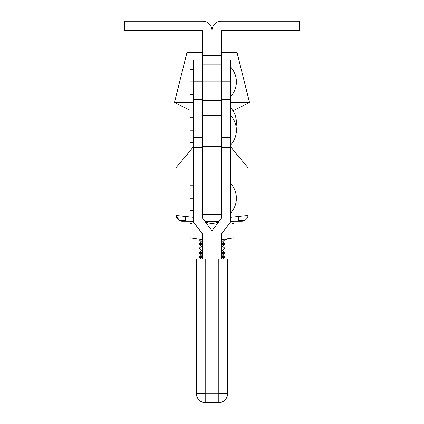 <?xml version="1.0" encoding="UTF-8"?>
<svg xmlns="http://www.w3.org/2000/svg" width="424" height="424" viewBox="0 0 424 424"><rect width="100%" height="100%" fill="white"/><g stroke="black" fill="none" stroke-linecap="round" stroke-linejoin="round"><path stroke-width="0.64" d="M221.381 81.864L212 81.864L212 100.626L212 81.864L221.381 81.864M299.556 21.2L287.048 21.2L287.048 30.581L299.556 30.581L299.556 21.2L299.556 30.581L221.381 30.581L287.048 30.581L287.048 21.2L299.556 21.2M221.381 21.2L287.048 21.2L221.381 21.2A9.381 9.381 0 0 0 212 30.581A9.381 9.381 0 0 1 221.381 21.2M202.619 64.178L202.619 30.581L136.952 30.581L136.952 21.2L124.444 21.2L124.444 30.581L202.619 30.581L202.619 55.332L212 55.332L212 81.864L202.619 81.864L212 81.864L212 99.38L212 64.178L202.619 64.178L221.381 64.178L221.381 55.332L212 55.332L212 81.864L212 55.332L221.381 55.332L221.381 30.581L221.381 64.178L212 64.178L212 30.581L212 55.332L202.619 55.332L202.619 81.805L193.238 81.805L193.238 221.731L202.619 234.239L193.238 221.731L202.619 234.117L193.238 221.609L193.238 147.552L202.619 147.552L193.238 147.552L193.238 137.461L202.619 137.461L193.238 137.461L193.238 99.46L202.619 99.46L193.238 99.46L193.238 81.805L202.619 81.805L202.619 59.975L193.238 59.975L193.238 81.805L193.238 64.268M236.391 198.252A21.889 21.889 0 0 0 230.762 183.597A21.889 21.889 0 0 1 230.762 212.906A21.889 21.889 0 0 0 236.391 198.252M190.111 185.744L190.111 198.252L193.238 198.252L190.111 198.252L190.111 185.744L193.238 185.744M190.111 210.76L190.111 198.252L190.111 210.76L193.238 210.76M236.391 122.515A21.889 21.889 0 0 0 230.762 107.86A21.889 21.889 0 0 1 236.051 126.363A21.889 21.889 0 0 0 236.391 122.515M190.111 110.007L190.111 117.729L190.111 110.007L193.238 110.007M236.391 130.21A21.889 21.889 0 0 0 230.762 115.556A21.889 21.889 0 0 1 230.762 144.86A21.889 21.889 0 0 0 236.391 130.21M190.111 117.702L190.111 130.21L193.238 130.21L190.111 130.21L190.111 117.702L193.238 117.702M190.111 142.718L190.111 130.21L190.111 142.718L193.238 142.718M236.391 81.864A21.889 21.889 0 0 0 230.762 67.209A21.889 21.889 0 0 1 230.762 96.518A21.889 21.889 0 0 0 236.391 81.864M190.111 69.356L190.111 81.864L193.238 81.864L190.111 81.864L190.111 69.356L193.238 69.356M190.111 94.372L190.111 81.864L190.111 94.372L193.238 94.372M190.111 221.752L190.736 221.392L190.111 221.752L190.111 223.708L193.906 222.621L190.111 223.708L190.111 221.752M233.264 221.392L233.889 221.752L233.889 239.793L233.264 240.154L233.889 239.793L233.889 237.838L221.381 239.751L233.889 237.838L233.889 221.752L233.264 221.392L230.762 221.392L233.264 221.392M190.736 240.154L190.111 239.793L190.111 237.838L190.111 239.793L190.736 240.154L202.619 240.154L190.736 240.154M224.821 239.73L226.686 239.549M233.889 238.182L233.889 238.786M202.619 239.751L190.111 237.838L190.111 223.708L190.111 237.838L202.619 239.751M221.381 240.154L233.264 240.154L221.381 240.154M205.444 222.086L212 223.708L218.556 222.086L212 223.708L205.444 222.086M230.094 222.621L233.889 223.708L230.094 222.621M219.076 221.392L204.924 221.392L219.076 221.392M193.238 221.392L190.736 221.392L193.238 221.392M190.111 239.793L190.111 237.838M221.381 202.062L221.381 218.323L212 230.831L212 258.953L212 230.831L221.381 218.323L221.381 147.552L230.762 147.552L230.762 59.975L221.381 59.975L221.381 81.805L230.762 81.805L221.381 81.805L221.381 99.46L230.762 99.46L221.381 99.46L221.381 137.461L230.762 137.461L221.381 137.461L221.381 147.552L221.381 64.178M244.425 220.708L238.579 220.708L238.579 216.468L238.579 220.708L244.425 220.708C246.752 219.197 247.923 217.496 247.939 215.609L247.961 215.074L247.939 215.609C247.923 217.496 246.752 219.197 244.425 220.708A6.254 6.254 0 0 1 241.707 221.328L230.762 221.328L241.707 221.328A6.254 6.254 0 0 0 245.39 220.13M176.04 215.074L176.04 215.079C175.785 216.95 176.962 218.826 179.575 220.708L185.421 220.708L185.421 216.468L185.421 220.708L179.575 220.708C176.962 218.826 175.785 216.95 176.04 215.074L176.04 215.074M193.164 146.821L189.91 151.204L193.164 146.821M230.762 146.704L234.09 151.204L247.961 167.644L234.09 151.204L230.762 146.704M176.04 167.644L189.91 151.204L176.04 167.644L176.04 215.477L193.238 217.295L176.04 215.477L179.575 220.708L176.05 215.477L176.04 167.644M219.123 221.328L204.877 221.328L219.123 221.328M193.238 221.328L182.293 221.328A6.254 6.254 0 0 1 179.575 220.708A6.254 6.254 0 0 0 182.293 221.328L193.238 221.328M202.619 202.062L202.619 81.805L202.619 218.323L212 230.831L212 258.953L212 230.831L202.619 218.323L202.619 214.581L212 214.581L212 100.626L212 220.141L212 214.581L221.381 214.581L212 214.581L212 146.54L212 214.581L202.619 214.581M230.762 217.295L247.961 215.477L247.961 167.644L247.961 215.477L230.762 217.295M221.381 234.117L221.381 258.958L221.381 234.117L230.762 221.609L221.381 234.117M221.381 234.239L230.762 221.609L221.381 234.239M230.762 64.268L230.762 221.609L230.762 147.552L221.381 147.552L221.381 214.581M202.619 258.958L202.619 234.117L202.619 258.958M124.444 30.581L124.444 21.2L202.619 21.2A9.381 9.381 0 0 1 212 30.581A9.381 9.381 0 0 0 202.619 21.2L136.952 21.2L136.952 30.581L124.444 30.581M212 55.332L212 30.581L212 55.332M212 220.104L212 217.114L212 220.104M221.381 146.54L212 146.54L221.381 146.54M212 115.635L212 146.54L212 115.635L221.381 115.635L212 115.635L212 100.626L212 115.635L202.619 115.635L212 115.635M202.619 146.54L212 146.54L202.619 146.54M227.635 393.318A9.381 9.381 180 0 1 218.254 402.699L218.254 402.8A9.381 9.381 -0 0 0 227.635 393.419L218.254 393.292L218.254 402.699A9.381 9.381 -0 0 0 227.635 393.318L227.635 258.979L218.254 258.953L218.254 393.292L227.635 393.419A9.381 9.381 180 0 1 218.254 402.8L218.254 393.292L205.746 393.292L205.746 402.699L218.254 402.699L205.746 402.699A9.381 9.381 180 0 1 196.365 393.318L196.365 393.419A9.381 9.381 -0 0 0 205.746 402.8L205.746 393.292L196.365 393.318A9.381 9.381 -0 0 0 205.746 402.699L218.254 402.8L205.746 402.8A9.381 9.381 180 0 1 196.365 393.419L205.746 393.292L205.746 258.953L199.11 258.963L196.365 258.979L196.365 393.318L196.365 258.979L205.746 258.953L205.746 393.292L218.254 393.292L218.254 258.953L205.746 258.953L227.635 258.979L227.635 393.318M196.365 393.419C196.922 399.116 200.048 402.244 205.746 402.8L218.254 402.8C223.952 402.244 227.079 399.116 227.635 393.419M249.524 102.502L232.977 110.775L249.524 102.502L237.016 52.47L249.524 102.502L230.762 102.502L249.524 102.502M190.111 110.32L174.476 102.502L186.984 52.47L202.619 52.47L186.984 52.47L174.476 102.502L193.238 102.502L174.476 102.502L190.111 110.32M222.907 258.958L224.508 257.702L221.381 257.702L224.508 257.702L222.907 258.958M202.619 257.702L199.492 257.702L201.093 258.958L199.492 257.702L202.619 257.702M224.508 256.711L221.381 256.711L224.508 256.711L222.351 255.02L221.381 255.02L222.351 255.02L224.508 253.324L221.381 253.324L224.508 253.324L222.351 255.02L224.508 256.711L224.508 257.702M201.649 255.02L199.492 256.711L202.619 256.711L199.492 256.711L201.649 255.02L202.619 255.02L201.649 255.02L199.492 253.324L201.649 255.02M202.619 253.324L199.492 253.324L202.619 253.324M224.508 252.333L221.381 252.333L224.508 252.333L222.351 250.642L221.381 250.642L222.351 250.642L224.508 248.946L221.381 248.946L224.508 248.946L222.351 250.642L224.508 252.333L224.508 253.324M201.649 250.642L199.492 252.333L202.619 252.333L199.492 252.333L201.649 250.642L202.619 250.642L201.649 250.642L199.492 248.946L201.649 250.642M202.619 248.946L199.492 248.946L202.619 248.946M224.508 247.955L221.381 247.955L224.508 247.955L222.351 246.264L221.381 246.264L222.351 246.264L224.508 244.569L221.381 244.569L224.508 244.569L222.351 246.264L224.508 247.955L224.508 248.946M201.649 246.264L199.492 247.955L202.619 247.955L199.492 247.955L201.649 246.264L202.619 246.264L201.649 246.264L199.492 244.569L201.649 246.264M202.619 244.569L199.492 244.569L202.619 244.569M224.508 243.577L221.381 243.577L224.508 243.577L222.351 241.887L221.381 241.887L222.351 241.887L224.508 240.191L221.381 240.191L224.508 240.191L222.351 241.887L224.508 243.577L224.508 244.569M201.649 241.887L199.492 243.577L202.619 243.577L199.492 243.577L201.649 241.887L202.619 241.887L201.649 241.887L199.492 240.191L201.649 241.887M202.619 240.191L199.492 240.191L202.619 240.191M221.381 52.47L237.016 52.47L221.381 52.47M202.619 100.626L221.381 100.626M220.014 220.141L203.986 220.141M199.492 244.569L199.492 243.577M199.492 248.946L199.492 247.955M199.492 253.324L199.492 252.333M199.492 257.702L199.492 256.711"/></g></svg>
